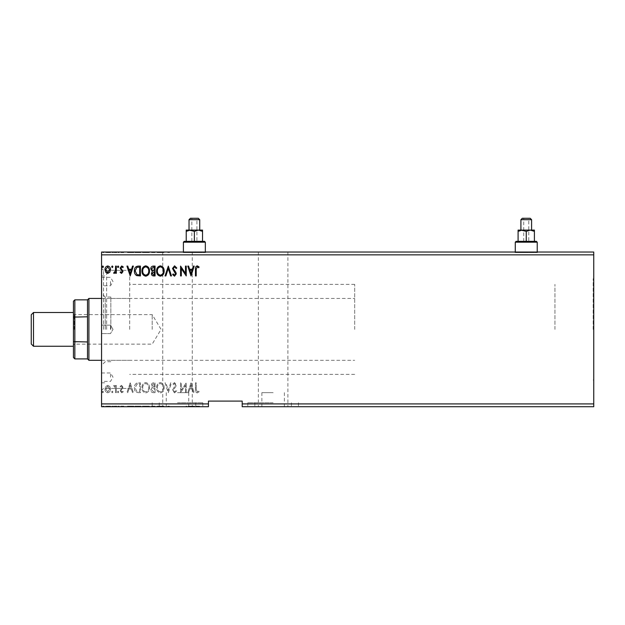 <?xml version="1.0" encoding="UTF-8"?>
<svg xmlns="http://www.w3.org/2000/svg" width="625" height="625" viewBox="0 0 625 625"><rect width="100%" height="100%" fill="white"/><g stroke="black" fill="none" stroke-linecap="round" stroke-linejoin="round"><path stroke-width="0.47" stroke-dasharray="3.12 2.34" d="M526.25 252.031L515 252.031L526.25 252.031M526.25 252.594L515 252.594L526.25 252.594M194.375 252.031L183.125 252.031L194.375 252.031M194.375 252.594L183.125 252.594L194.375 252.594M169.383 406.719L195.781 406.719L152.188 406.719L177.5 406.719L162.734 406.719L177.5 406.719L162.734 406.719L169.383 406.719L169.383 406.156L167.75 406.156L167.75 406.719M177.5 392.656L188.75 392.656L177.5 392.656M273.125 406.719L247.812 406.719L273.125 406.719M273.125 392.656L261.875 392.656L273.125 392.656M273.125 402.781L247.812 402.781L273.125 402.781M177.5 402.781L202.813 402.781L177.5 402.781M273.125 252.031L258.359 252.031L273.125 252.031M190.562 252.031L190.562 252.594L188.266 252.594L188.266 252.031L190.562 252.031L185.992 252.031L185.992 252.594L185.992 252.031L177.5 252.031L192.266 252.031L162.734 252.031L177.5 252.031L162.734 252.031L167.75 252.031L167.75 252.594L169.383 252.031L169.383 252.594L167.75 252.594M188.266 252.031L169.383 252.031M593.75 329.375L593.75 278.75L593.75 329.375M593.188 329.375L593.188 278.75L593.188 329.375M101.562 329.375L101.562 390.406L101.562 329.375M103.531 329.375L103.531 270.312L103.531 329.375M129.688 329.375L129.688 270.312L129.688 329.375M554.938 329.375L554.938 284.375L554.938 329.375M593.75 403.906L593.75 406.719L242.188 406.719L242.188 403.906L593.75 403.906L593.75 254.844L101.562 254.844L101.562 252.031L593.75 252.031L593.75 254.844M177.5 406.719L202.813 406.719L177.5 406.719M155.578 406.719L151.289 406.719L155.578 406.719L155.578 406.156L155.578 406.719M138.648 406.719L134.883 406.719L138.648 406.719L138.648 406.156L140.938 406.156L140.938 406.719L140.938 406.156L137.102 406.156L137.102 406.719M106.211 406.156L111.031 406.156L110.289 406.156L110.273 406.719L105.477 406.719L111.031 406.719L106.234 406.719L110.273 406.719L110.289 406.156L108.25 406.156L108.25 406.719L108.25 406.156L106.211 406.156L106.211 406.719M116.836 406.719L114.18 406.719L116.836 406.719L116.836 406.156L116.836 406.719M122.078 406.719L123.773 406.719L121.375 406.719L123.523 406.719L122.078 406.719L122.078 406.156L120.617 406.156L121.062 406.719M196.719 406.719L199.625 406.719L196.719 406.719L196.719 406.156L196.719 406.719M242.188 403.906L242.188 401.094L208.438 401.094L208.438 406.719L101.562 406.719L101.562 254.844M130.719 406.719L127.438 406.719L133.867 406.719L130.719 406.719L130.719 406.156L130.586 406.719M119.234 406.719L117.969 406.719L119.234 406.719L119.234 406.156L118.602 406.156L118.602 406.719L118.602 406.156L117.969 406.156L117.969 406.719M103.961 406.719L102.695 406.719L103.961 406.719L103.961 406.156L103.328 406.156L103.328 406.719L103.328 406.156L102.695 406.156L102.695 406.719M113.422 406.719L112.164 406.719L113.422 406.719L113.422 406.156L112.797 406.156L112.797 406.719L112.797 406.156L112.164 406.156L112.164 406.719M150.023 406.719L142.453 406.719L150.023 406.719L150.023 406.156L146.289 406.156L146.289 406.719M164.664 406.719L157.094 406.719L164.664 406.719L164.664 406.156L160.922 406.156L160.922 406.719M196.719 252.031L199.625 252.031L196.719 252.031L196.719 252.594L196.719 252.031M155.578 252.031L151.289 252.031L155.578 252.031L155.578 252.594L155.578 252.031M138.648 252.031L134.883 252.031L138.648 252.031L138.648 252.594L140.938 252.594L140.938 252.031L140.938 252.594L137.102 252.594L137.102 252.031M122.078 252.031L123.773 252.031L121.375 252.031L123.523 252.031L122.078 252.031L122.078 252.594L120.617 252.594L121.062 252.031M116.836 252.031L114.18 252.031L116.836 252.031L116.836 252.594L116.836 252.031M106.211 252.594L111.031 252.594L110.289 252.594L110.273 252.031L105.477 252.031L111.031 252.031L106.234 252.031L110.273 252.031L110.289 252.594L108.25 252.594L108.25 252.031L108.25 252.594L106.211 252.594L106.211 252.031M103.961 252.031L102.695 252.031L103.961 252.031L103.961 252.594L103.328 252.594L103.328 252.031L103.328 252.594L102.695 252.594L102.695 252.031M113.422 252.031L112.164 252.031L113.422 252.031L113.422 252.594L112.797 252.594L112.797 252.031L112.797 252.594L112.164 252.594L112.164 252.031M119.234 252.031L117.969 252.031L119.234 252.031L119.234 252.594L118.602 252.594L118.602 252.031L118.602 252.594L117.969 252.594L117.969 252.031M130.719 252.031L127.438 252.031L133.867 252.031L130.719 252.031L130.719 252.594L130.586 252.031M150.023 252.031L142.453 252.031L150.023 252.031L150.023 252.594L146.289 252.594L146.289 252.031M164.664 252.031L157.094 252.031L164.664 252.031L164.664 252.594L160.922 252.594L160.922 252.031M167.75 252.031L168.703 252.031M168.703 252.594L169.383 252.594M168.828 252.594L168.828 252.031M186.75 252.594L186.75 252.031L186.75 252.594L185.992 252.594L186.75 252.594M188.266 252.594L194.703 252.594L191.602 252.594L191.602 252.031M194.703 252.594L194.703 252.031M208.438 403.906L101.562 403.906M109.789 386.531L107.742 385.336L105.703 386.523L104.969 389.078C104.953 391.117 105.875 392.352 107.742 392.781C109.617 392.359 110.539 391.125 110.523 389.078L109.789 386.531L107.742 385.336L105.703 386.523L104.969 389.078C104.953 391.117 105.875 392.352 107.742 392.781C109.617 392.359 110.539 391.125 110.523 389.078L109.789 386.531M116.328 392.656L116.328 385.461L115.57 385.461L115.57 386.523L114.25 385.336L113.68 385.586L114.039 386.352L115.453 387.773L115.57 392.656L116.328 392.656L116.328 385.461L115.57 385.461L115.57 386.523L114.25 385.336L113.68 385.586L115.453 387.773L115.57 392.656L116.328 392.656M121.578 385.336L120.117 386.359L120.555 386.977L121.531 386.219L122.258 387.188L120.117 390.703L121.711 392.781L123.266 391.805L122.836 391.141L121.797 391.898L120.875 390.742L123.016 387.227L121.578 385.336L120.117 386.359L120.555 386.977L121.531 386.219L122.258 387.188L120.117 390.703L121.711 392.781L123.266 391.805L122.836 391.141L121.797 391.898L120.875 390.742L123.016 387.227L121.578 385.336M138.148 392.656L140.43 392.656L140.43 382.812L136.602 383.164C135 384.273 134.258 385.836 134.375 387.859C134.266 390.703 135.516 392.297 138.148 392.656L140.43 392.656L140.43 382.812L136.602 383.164C135 384.273 134.258 385.836 134.375 387.859C134.266 390.703 135.516 392.297 138.148 392.656M155.07 392.656L155.07 382.812L153.68 382.812C152.18 382.891 151.43 383.703 151.414 385.25L152.336 387.344L150.781 389.859C150.789 391.484 151.562 392.422 153.102 392.656L155.07 392.656L155.07 382.812L153.68 382.812C152.18 382.891 151.43 383.703 151.414 385.25L152.336 387.344L150.781 389.859C150.789 391.484 151.562 392.422 153.102 392.656L155.07 392.656M168.32 392.656L171.477 382.812L170.656 382.812L168.258 390.281L165.867 382.812L165.039 382.812L168.195 392.656L171.477 382.812L170.656 382.812L168.258 390.281L165.867 382.812L165.039 382.812L168.32 392.656M185.484 392.656L186.242 392.656L186.242 382.812L181.32 390.156L181.32 382.812L180.562 382.812L180.562 392.656L185.484 385.336L185.484 392.656L186.242 392.656L186.242 382.812L181.32 390.156L181.32 382.812L180.562 382.812L180.562 392.656L185.484 385.336L185.484 392.656M196.211 389.359L196.211 382.812L195.453 382.812L195.453 389.461C195.156 391.25 195.758 392.398 197.258 392.906L199.117 391.773L198.734 391.016L197.266 391.898L196.211 389.359L196.211 382.812L195.453 382.812L195.453 389.461C195.156 391.25 195.758 392.398 197.258 392.906L199.117 391.773L198.734 391.016L197.266 391.898L196.211 389.359M191.039 382.812L187.758 392.656L188.586 392.656L189.594 389.5L192.359 389.5L193.367 392.656L194.195 392.656L191.039 382.812L187.758 392.656L188.586 392.656L189.594 389.5L192.359 389.5L193.367 392.656L194.195 392.656L191.039 382.812M174.562 392.906L176.781 390.758L176.164 390.258L174.625 391.898L173.242 390.234L175.883 386.359L176.273 384.859L174.516 382.562L172.617 384.227L173.203 384.828L174.523 383.57L175.516 384.812L172.484 390.242L174.562 392.906L176.781 390.758L176.164 390.258L174.625 391.898L173.242 390.234L175.883 386.359L176.273 384.859L174.516 382.562L172.617 384.227L173.203 384.828L174.523 383.57L175.516 384.812L172.484 390.242L174.562 392.906M164.156 387.781C164.211 384.969 162.969 383.227 160.422 382.562C157.812 383.164 156.539 384.891 156.586 387.727C156.539 390.539 157.797 392.266 160.359 392.906C162.93 392.289 164.195 390.578 164.156 387.781C164.211 384.969 162.969 383.227 160.422 382.562C157.812 383.164 156.539 384.891 156.586 387.727C156.539 390.539 157.797 392.266 160.359 392.906C162.93 392.289 164.195 390.578 164.156 387.781M149.516 387.781C149.578 384.969 148.328 383.227 145.781 382.562C143.172 383.164 141.898 384.891 141.945 387.727C141.898 390.539 143.156 392.266 145.719 392.906C148.289 392.289 149.555 390.578 149.516 387.781C149.578 384.969 148.328 383.227 145.781 382.562C143.172 383.164 141.898 384.891 141.945 387.727C141.898 390.539 143.156 392.266 145.719 392.906C148.289 392.289 149.555 390.578 149.516 387.781M130.211 382.812L126.93 392.656L127.75 392.656L128.766 389.5L131.531 389.5L132.539 392.656L133.367 392.656L130.211 382.812L126.93 392.656L127.75 392.656L128.766 389.5L131.531 389.5L132.539 392.656L133.367 392.656L130.211 382.812M118.727 391.961L118.094 391.141L117.461 391.961L118.094 392.781L118.727 391.961L118.094 391.141L117.461 391.961L118.094 392.781L118.727 391.961M112.922 391.961L112.289 391.141L111.656 391.961L112.289 392.781L112.922 391.961L112.289 391.141L111.656 391.961L112.289 392.781L112.922 391.961M103.453 391.961L102.828 391.141L102.195 391.961L102.828 392.781L103.453 391.961L102.828 391.141L102.195 391.961L102.828 392.781L103.453 391.961M189.914 388.492L190.977 385.188L192.039 388.492L189.914 388.492L190.977 385.188L192.039 388.492L189.914 388.492M160.383 391.898C158.312 391.391 157.297 390 157.344 387.727C157.305 385.477 158.32 384.094 160.383 383.57C162.445 384.117 163.445 385.516 163.398 387.773C163.438 390.016 162.43 391.391 160.383 391.898C158.312 391.391 157.297 390 157.344 387.727C157.305 385.477 158.32 384.094 160.383 383.57C162.445 384.117 163.445 385.516 163.398 387.773C163.438 390.016 162.43 391.391 160.383 391.898M152.727 388.102L154.312 387.984L154.312 391.648L153.453 391.648L151.539 389.859L152.727 388.102L154.312 387.984L154.312 391.648L153.453 391.648L151.539 389.859L152.727 388.102M152.172 385.266L153.531 383.82L154.312 383.82L154.312 386.977L152.172 385.266L153.531 383.82L154.312 383.82L154.312 386.977L152.172 385.266M145.75 391.898C143.672 391.391 142.656 390 142.703 387.727C142.672 385.477 143.68 384.094 145.75 383.57C147.805 384.117 148.805 385.516 148.766 387.773C148.797 390.016 147.789 391.391 145.75 391.898C143.672 391.391 142.656 390 142.703 387.727C142.672 385.477 143.68 384.094 145.75 383.57C147.805 384.117 148.805 385.516 148.766 387.773C148.797 390.016 147.789 391.391 145.75 391.898M139.18 383.82L139.672 383.82L139.672 391.648L136.836 391.398L135.133 387.859L137 384.102L139.672 383.82L139.672 391.648L136.836 391.398L135.133 387.859L137 384.102L139.18 383.82M129.086 388.492L130.148 385.188L131.203 388.492L129.086 388.492L130.148 385.188L131.203 388.492L129.086 388.492M107.75 391.898L105.727 389.086L107.75 386.219L109.766 389.086L107.75 391.898L105.727 389.086L107.75 386.219L109.766 389.086L107.75 391.898M103.453 266.789L102.828 267.609L102.195 266.789L102.828 265.969L103.453 266.789M155.07 266.094L155.07 275.938L153.68 275.938C152.18 275.859 151.43 275.047 151.414 273.5L152.336 271.406L150.781 268.891C150.789 267.266 151.562 266.328 153.102 266.094L155.07 266.094M152.727 270.648L154.312 270.766L154.312 267.102L153.453 267.102L151.539 268.891L152.727 270.648M152.172 273.484L153.531 274.93L154.312 274.93L154.312 271.773L152.172 273.484M164.156 270.969C164.211 273.781 162.969 275.523 160.422 276.188C157.812 275.586 156.539 273.859 156.586 271.023C156.539 268.211 157.797 266.484 160.359 265.844C162.93 266.461 164.195 268.172 164.156 270.969M160.383 266.852C158.312 267.359 157.297 268.75 157.344 271.023C157.305 273.273 158.32 274.656 160.383 275.18C162.445 274.633 163.445 273.234 163.398 270.977C163.438 268.734 162.43 267.359 160.383 266.852M168.32 266.094L171.477 275.938L170.656 275.938L168.258 268.469L165.867 275.938L165.039 275.938L168.32 266.094M174.562 265.844L176.781 267.992L176.164 268.492L174.625 266.852L173.242 268.516L175.883 272.391L176.273 273.891L174.516 276.188L172.617 274.523L173.203 273.922L174.523 275.18L175.516 273.938L172.484 268.508L174.562 265.844M196.211 269.391L196.211 275.938L195.453 275.938L195.453 269.289C195.156 267.5 195.758 266.352 197.258 265.844L199.117 266.977L198.734 267.734L197.266 266.852L196.211 269.391M191.039 275.938L187.758 266.094L188.586 266.094L189.594 269.25L192.359 269.25L193.367 266.094L194.195 266.094L191.039 275.938M189.914 270.258L190.977 273.562L192.039 270.258L189.914 270.258M185.484 266.094L186.242 266.094L186.242 275.938L181.32 268.594L181.32 275.938L180.562 275.938L180.562 266.094L185.484 273.414L185.484 266.094M149.516 270.969C149.578 273.781 148.328 275.523 145.781 276.188C143.172 275.586 141.898 273.859 141.945 271.023C141.898 268.211 143.156 266.484 145.719 265.844C148.289 266.461 149.555 268.172 149.516 270.969M145.75 266.852C143.672 267.359 142.656 268.75 142.703 271.023C142.672 273.273 143.68 274.656 145.75 275.18C147.805 274.633 148.805 273.234 148.766 270.977C148.797 268.734 147.789 267.359 145.75 266.852M138.148 266.094L140.43 266.094L140.43 275.938L136.602 275.586C135 274.477 134.258 272.914 134.375 270.891C134.266 268.047 135.516 266.453 138.148 266.094M139.18 274.93L139.672 274.93L139.672 267.102L136.836 267.352L135.133 270.891L137 274.648L139.18 274.93M130.211 275.938L126.93 266.094L127.75 266.094L128.766 269.25L131.531 269.25L132.539 266.094L133.367 266.094L130.211 275.938M129.086 270.258L130.148 273.562L131.203 270.258L129.086 270.258M121.578 273.414L120.117 272.391L120.555 271.773L121.531 272.531L122.258 271.562L120.117 268.047L121.711 265.969L123.266 266.945L122.836 267.609L121.797 266.852L120.875 268.008L123.016 271.523L121.578 273.414M118.727 266.789L118.094 267.609L117.461 266.789L118.094 265.969L118.727 266.789M116.328 266.094L116.328 273.289L115.57 273.289L115.57 272.227L114.25 273.414L113.68 273.164L114.039 272.398L115.453 270.977L115.57 266.094L116.328 266.094M112.922 266.789L112.289 267.609L111.656 266.789L112.289 265.969L112.922 266.789M109.789 272.219L107.742 273.414L105.703 272.227L104.969 269.672C104.953 267.633 105.875 266.398 107.742 265.969C109.617 266.391 110.539 267.625 110.523 269.672L109.789 272.219M107.75 266.852L105.727 269.664L107.75 272.531L109.766 269.664L107.75 266.852M102.695 252.594L103.961 252.594M105.477 252.594L105.477 252.031M111.031 252.594L111.031 252.031M108.25 252.594L110.273 252.594L108.25 252.594L108.25 252.031L108.25 252.594M106.234 252.594L106.234 252.031M112.164 252.594L113.422 252.594M114.758 252.594L116.836 252.594L116.078 252.594L116.078 252.031L116.078 252.594L114.758 252.594L114.758 252.031M114.18 252.594L114.18 252.031M114.547 252.594L114.547 252.031M114.883 252.594L114.883 252.031M115.961 252.594L115.961 252.031M116.078 252.594L116.078 252.031M117.969 252.594L119.234 252.594M121.062 252.594L122.031 252.594L122.031 252.031M122.031 252.594L122.766 252.594L122.766 252.031M122.766 252.594L122.586 252.031M122.586 252.594L120.867 252.594L120.867 252.031M120.867 252.594L122.219 252.594L122.219 252.031M122.219 252.594L123.773 252.594L123.773 252.031M123.773 252.594L123.344 252.031M123.344 252.594L122.305 252.594L122.305 252.031M122.305 252.594L121.375 252.594L121.375 252.031M121.375 252.594L121.555 252.031M121.555 252.594L122.359 252.594L122.359 252.031M122.359 252.594L123.281 252.594L123.281 252.031M123.281 252.594L123.523 252.031M123.523 252.594L122.078 252.594M130.586 252.594L127.438 252.594L127.438 252.031M127.438 252.594L128.258 252.594L128.258 252.031M128.258 252.594L129.273 252.594L129.273 252.031M129.273 252.594L132.031 252.594L132.031 252.031M132.031 252.594L133.047 252.594L133.047 252.031M133.047 252.594L133.867 252.594L133.867 252.031M133.867 252.594L130.719 252.594M129.594 252.594L131.711 252.594L129.594 252.594L129.594 252.031L131.711 252.031L129.594 252.031M130.656 252.594L130.656 252.031M131.711 252.594L131.711 252.031M137.102 252.594L134.883 252.594L134.883 252.031M134.883 252.594L138.648 252.594M139.68 252.594L135.641 252.594L139.68 252.594L140.18 252.031L135.641 252.031L139.68 252.031M140.18 252.594L140.18 252.031L140.18 252.594M137.508 252.594L137.508 252.031M135.641 252.594L135.641 252.031M137.344 252.594L137.344 252.031M146.289 252.594L142.453 252.594L142.453 252.031M142.453 252.594L146.227 252.594L146.227 252.031M146.227 252.594L150.023 252.594M146.25 252.594L143.211 252.594L149.266 252.594L143.211 252.031L149.266 252.031L146.25 252.031L146.25 252.594M143.211 252.594L143.211 252.031M149.266 252.594L149.266 252.031M151.914 252.594L155.578 252.594L151.914 252.594L151.914 252.031M152.844 252.594L152.844 252.031M151.289 252.594L151.289 252.031M153.609 252.594L153.609 252.031M153.234 252.594L154.82 252.594L152.047 252.594L154.82 252.031L153.234 252.031M152.672 252.594L154.82 252.594L152.672 252.594L152.672 252.031M154.031 252.594L154.031 252.031M154.82 252.594L154.82 252.031L154.82 252.594M154.43 252.594L154.43 252.031M152.047 252.594L152.047 252.031M153.953 252.594L153.953 252.031M160.922 252.594L157.094 252.594L157.094 252.031M157.094 252.594L160.867 252.594L160.867 252.031M160.867 252.594L164.664 252.594M160.891 252.594L157.852 252.594L163.906 252.594L157.852 252.031L163.906 252.031L160.891 252.031L160.891 252.594M157.852 252.594L157.852 252.031M163.906 252.594L163.906 252.031M189.086 252.594L189.086 252.031M190.102 252.594L190.102 252.031M192.867 252.594L192.867 252.031M193.875 252.594L193.875 252.031M191.602 252.594L190.562 252.594M190.422 252.594L192.539 252.594L190.422 252.594L190.422 252.031L192.539 252.031L190.422 252.031M191.484 252.594L191.484 252.031M192.539 252.594L192.539 252.031M195.961 252.594L197.766 252.594L195.961 252.594L195.961 252.031M199.625 252.594L197.773 252.594L197.766 252.031L197.773 252.594L199.625 252.594L199.625 252.031M199.234 252.594L199.234 252.031M198.266 252.594L198.266 252.031M195.961 406.156L197.766 406.156L195.961 406.156L195.961 406.719M199.625 406.156L197.773 406.156L197.766 406.719L197.773 406.156L199.625 406.156L199.625 406.719M199.234 406.156L199.234 406.719M198.266 406.156L198.266 406.719M130.586 406.156L127.438 406.156L127.438 406.719M127.438 406.156L128.258 406.156L128.258 406.719M128.258 406.156L129.273 406.156L129.273 406.719M129.273 406.156L132.031 406.156L132.031 406.719M132.031 406.156L133.047 406.156L133.047 406.719M133.047 406.156L133.867 406.156L133.867 406.719M133.867 406.156L130.719 406.156M129.594 406.156L131.711 406.156L129.594 406.156L129.594 406.719L131.711 406.719L129.594 406.719M130.656 406.156L130.656 406.719M131.711 406.156L131.711 406.719M121.062 406.156L122.031 406.156L122.031 406.719M122.031 406.156L122.766 406.156L122.766 406.719M122.766 406.156L122.586 406.719M122.586 406.156L120.867 406.156L120.867 406.719M120.867 406.156L122.219 406.156L122.219 406.719M122.219 406.156L123.773 406.156L123.773 406.719M123.773 406.156L123.344 406.719M123.344 406.156L122.305 406.156L122.305 406.719M122.305 406.156L121.375 406.156L121.375 406.719M121.375 406.156L121.555 406.719M121.555 406.156L122.359 406.156L122.359 406.719M122.359 406.156L123.281 406.156L123.281 406.719M123.281 406.156L123.523 406.719M123.523 406.156L122.078 406.156M117.969 406.156L119.234 406.156M114.758 406.156L116.836 406.156L116.078 406.156L116.078 406.719L116.078 406.156L114.758 406.156L114.758 406.719M114.18 406.156L114.18 406.719M114.547 406.156L114.547 406.719M114.883 406.156L114.883 406.719M115.961 406.156L115.961 406.719M116.078 406.156L116.078 406.719M102.695 406.156L103.961 406.156M105.477 406.156L105.477 406.719M111.031 406.156L111.031 406.719M108.25 406.156L110.273 406.156L108.25 406.156L108.25 406.719L108.25 406.156M106.234 406.156L106.234 406.719M112.164 406.156L113.422 406.156M137.102 406.156L134.883 406.156L134.883 406.719M134.883 406.156L138.648 406.156M139.68 406.156L135.641 406.156L139.68 406.156L140.18 406.719L135.641 406.719L139.68 406.719M140.18 406.156L140.18 406.719L140.18 406.156M137.508 406.156L137.508 406.719M135.641 406.156L135.641 406.719M137.344 406.156L137.344 406.719M146.289 406.156L142.453 406.156L142.453 406.719M142.453 406.156L146.227 406.156L146.227 406.719M146.227 406.156L150.023 406.156M146.25 406.156L143.211 406.156L149.266 406.156L143.211 406.719L149.266 406.719L146.25 406.719L146.25 406.156M143.211 406.156L143.211 406.719M149.266 406.156L149.266 406.719M151.914 406.156L155.578 406.156L151.914 406.156L151.914 406.719M152.844 406.156L152.844 406.719M151.289 406.156L151.289 406.719M153.609 406.156L153.609 406.719M153.234 406.156L154.82 406.156L152.047 406.156L154.82 406.719L153.234 406.719M152.672 406.156L154.82 406.156L152.672 406.156L152.672 406.719M154.031 406.156L154.031 406.719M154.82 406.156L154.82 406.719L154.82 406.156M154.43 406.156L154.43 406.719M152.047 406.156L152.047 406.719M153.953 406.156L153.953 406.719M160.922 406.156L157.094 406.156L157.094 406.719M157.094 406.156L160.867 406.156L160.867 406.719M160.867 406.156L164.664 406.156M160.891 406.156L157.852 406.156L163.906 406.156L157.852 406.719L163.906 406.719L160.891 406.719L160.891 406.156M157.852 406.156L157.852 406.719M163.906 406.156L163.906 406.719M167.75 406.156L168.828 406.156L168.828 406.719M168.828 406.156L169.383 406.156M168.703 406.156L168.703 406.719M185.992 406.156L185.992 406.719L185.992 406.156L186.75 406.156L186.75 406.719L186.75 406.156L185.992 406.156M188.266 406.719L188.266 406.156L190.562 406.156L190.562 406.719M188.266 406.156L189.086 406.156L189.086 406.719M189.086 406.156L190.102 406.156L190.102 406.719M190.102 406.156L192.867 406.156L192.867 406.719M192.867 406.156L193.875 406.156L193.875 406.719M193.875 406.156L194.703 406.156L194.703 406.719M191.602 406.719L191.602 406.156L194.703 406.156M190.422 406.156L192.539 406.156L190.422 406.156L190.422 406.719L192.539 406.719L190.422 406.719M190.562 406.156L191.602 406.156M191.484 406.156L191.484 406.719M192.539 406.156L192.539 406.719M110.477 329.375L110.477 325.156L110.477 329.375M101.562 281.562L101.562 285.781L101.562 281.562M110.477 281.562L110.477 285.781L110.477 281.562M101.562 377.188L101.562 372.969L101.562 377.188M110.477 377.188L110.477 372.969L110.477 377.188M105.219 329.375L105.219 297.031L105.219 329.375M110.844 329.375L110.844 297.031L110.844 329.375M106.625 329.375L106.625 270.312L106.625 329.375M31.25 314.75L31.25 344M33.5 346.25L33.5 312.5M73.438 329.375L73.438 312.5L73.438 329.375M74.281 329.375L74.281 314.609L74.281 329.375M152.188 329.375L152.188 314.609L152.188 329.375M88.906 360.312L88.906 298.438M87.5 299.844L87.5 358.906M354.688 329.375L354.688 284.375L354.688 329.375M74.844 358.906L74.844 341.953L87.5 341.953M73.438 301.25L73.438 341.633L74.844 341.953L74.844 316.797L87.5 316.797M73.438 317.117L74.844 316.797L74.844 299.844M73.438 341.633L73.438 357.5M528.781 241.344L523.719 241.344L528.781 241.344L528.781 218.281L523.719 218.281L528.781 218.281M523.719 241.344L523.719 218.281M536.375 241.344L516.125 241.344M515.281 242.188L537.219 242.188M530.188 218.281L522.312 218.281M520.906 219.688L531.594 219.688M531.594 230.094L520.906 230.094M537.219 252.031L537.219 252.594L515.281 252.594L537.219 252.594M515.281 252.031L515.281 252.594M526.25 231.359L522.172 230.094L534.406 230.094L534.406 231.359L530.328 230.094L526.25 231.359L526.25 241.344L518.094 241.344L526.25 241.344M534.406 231.359L534.406 241.344M530.328 230.094L522.172 230.094L518.094 231.359L518.094 241.344M518.094 231.359L518.094 230.094L522.172 230.094M196.906 241.344L191.844 241.344L196.906 241.344L196.906 218.281L191.844 218.281L196.906 218.281M191.844 241.344L191.844 218.281M204.5 241.344L184.25 241.344M183.406 242.188L205.344 242.188M198.312 218.281L190.438 218.281M189.031 219.688L199.719 219.688M199.719 230.094L189.031 230.094M205.344 252.031L205.344 252.594L183.406 252.594L205.344 252.594M183.406 252.031L183.406 252.594M194.375 231.359L190.297 230.094L202.531 230.094L202.531 231.359L198.453 230.094L194.375 231.359L194.375 241.344L186.219 241.344L194.375 241.344M202.531 231.359L202.531 241.344M198.453 230.094L190.297 230.094L186.219 231.359L186.219 241.344M186.219 231.359L186.219 230.094L190.297 230.094M121.828 252.594L121.828 252.031M139.445 252.594L139.445 252.031M139.367 252.594L139.367 252.031M154.188 252.594L154.188 252.031M154.438 252.594L154.438 252.031M121.828 406.156L121.828 406.719M139.445 406.156L139.445 406.719M139.367 406.156L139.367 406.719M154.188 406.156L154.188 406.719M154.438 406.156L154.438 406.719M515 252.594L515 252.031M183.125 252.594L183.125 252.031M166.25 392.656L166.25 406.719M261.875 392.656L261.875 406.719M291.406 402.781L291.406 406.719M247.812 402.781L247.812 406.719M195.781 402.781L195.781 406.719M152.188 402.781L152.188 406.719M258.359 252.031L258.359 406.719L258.359 252.031M162.734 252.031L162.734 406.719L162.734 252.031M593.188 380L593.75 380M106.625 388.438L129.688 388.438L103.531 388.438L101.562 390.406M354.688 374.375L129.688 374.375M106.625 270.312L129.688 270.312L103.531 270.312L101.562 268.344M354.688 284.375L129.688 284.375M593.188 278.75L593.75 278.75M192.266 252.031L192.266 406.719L192.266 252.031M287.891 252.031L287.891 406.719L287.891 252.031M202.813 402.781L202.813 406.719M159.219 402.781L159.219 406.719M298.438 402.781L298.438 406.719M254.844 402.781L254.844 406.719M284.375 392.656L284.375 406.719M188.75 392.656L188.75 406.719M205.625 252.594L205.625 252.031M537.5 252.594L537.5 252.031M110.477 333.594L101.562 333.594L110.477 333.594L113.016 329.375L110.477 333.594M101.562 277.344L110.477 277.344L113.016 281.562L110.477 285.781L101.562 285.781M101.562 372.969L110.477 372.969L113.016 377.188L110.477 381.406L101.562 381.406M110.844 361.719L105.219 361.719L101.562 365.375M101.562 275.938L106.625 275.938M110.844 360.312L129.688 360.312M110.844 298.438L129.688 298.438M101.562 382.812L106.625 382.812M110.844 297.031L105.219 297.031L101.562 293.375M113.016 329.375L110.477 325.156L101.562 325.156L110.477 325.156L113.016 329.375M73.438 313.766L74.281 314.609L152.188 314.609L161.062 329.375L152.188 344.141L74.281 344.141L73.438 344.984M101.562 298.438L354.688 298.438M101.562 360.312L354.688 360.312"/><path stroke-width="0.94" d="M593.75 406.719L242.188 406.719L242.188 403.906L593.75 403.906L593.75 406.719M242.188 403.906L242.188 401.094L208.438 401.094L208.438 406.719L101.562 406.719L101.562 254.844L593.75 254.844L593.75 403.906M593.75 254.844L593.75 252.031L101.562 252.031L101.562 254.844M112.922 266.789L112.289 267.609L111.656 266.789L112.289 265.969L112.922 266.789M118.727 266.789L118.094 267.609L117.461 266.789L118.094 265.969L118.727 266.789M130.211 275.938L126.93 266.094L127.75 266.094L128.766 269.25L131.531 269.25L132.539 266.094L133.367 266.094L130.211 275.938M149.516 270.969C149.578 273.781 148.328 275.523 145.781 276.188C143.172 275.586 141.898 273.859 141.945 271.023C141.898 268.211 143.156 266.484 145.719 265.844C148.289 266.461 149.555 268.172 149.516 270.969M191.039 275.938L187.758 266.094L188.586 266.094L189.594 269.25L192.359 269.25L193.367 266.094L194.195 266.094L191.039 275.938M174.562 265.844L176.781 267.992L176.164 268.492L174.625 266.852L173.242 268.516L175.883 272.391L176.273 273.891L174.516 276.188L172.617 274.523L173.203 273.922L174.523 275.18L175.516 273.938L172.484 268.508L174.562 265.844M164.156 270.969C164.211 273.781 162.969 275.523 160.422 276.188C157.812 275.586 156.539 273.859 156.586 271.023C156.539 268.211 157.797 266.484 160.359 265.844C162.93 266.461 164.195 268.172 164.156 270.969M103.453 266.789L102.828 267.609L102.195 266.789L102.828 265.969L103.453 266.789M208.438 403.906L101.562 403.906M155.07 266.094L155.07 275.938L153.68 275.938C152.18 275.859 151.43 275.047 151.414 273.5L152.336 271.406L150.781 268.891C150.789 267.266 151.562 266.328 153.102 266.094L155.07 266.094M168.32 266.094L171.477 275.938L170.656 275.938L168.258 268.469L165.867 275.938L165.039 275.938L168.32 266.094M196.211 269.391L196.211 275.938L195.453 275.938L195.453 269.289C195.156 267.5 195.758 266.352 197.258 265.844L199.117 266.977L198.734 267.734L197.266 266.852L196.211 269.391M185.484 266.094L186.242 266.094L186.242 275.938L181.32 268.594L181.32 275.938L180.562 275.938L180.562 266.094L185.484 273.414L185.484 266.094M138.148 266.094L140.43 266.094L140.43 275.938L136.602 275.586C135 274.477 134.258 272.914 134.375 270.891C134.266 268.047 135.516 266.453 138.148 266.094M121.578 273.414L120.117 272.391L120.555 271.773L121.531 272.531L122.258 271.562L120.117 268.047L121.711 265.969L123.266 266.945L122.836 267.609L121.797 266.852L120.875 268.008L123.016 271.523L121.578 273.414M116.328 266.094L116.328 273.289L115.57 273.289L115.57 272.227L114.25 273.414L113.68 273.164L114.039 272.398L115.453 270.977L115.57 266.094L116.328 266.094M109.789 272.219L107.742 273.414L105.703 272.227L104.969 269.672C104.953 267.633 105.875 266.398 107.742 265.969C109.617 266.391 110.539 267.625 110.523 269.672L109.789 272.219M153.531 274.93L154.312 274.93L154.312 271.773L152.172 273.484L153.531 274.93M153.93 270.766L154.312 267.102L153.453 267.102L151.539 268.891L152.727 270.648L153.93 270.766M157.344 271.023C157.305 273.273 158.32 274.656 160.383 275.18C162.445 274.633 163.445 273.234 163.398 270.977C163.438 268.734 162.43 267.359 160.383 266.852C158.312 267.359 157.297 268.75 157.344 271.023M189.914 270.258L190.977 273.562L192.039 270.258L189.914 270.258M142.703 271.023C142.672 273.273 143.68 274.656 145.75 275.18C147.805 274.633 148.805 273.234 148.766 270.977C148.797 268.734 147.789 267.359 145.75 266.852C143.672 267.359 142.656 268.75 142.703 271.023M139.672 274.93L139.672 267.102L136.836 267.352L135.133 270.891L137 274.648L139.672 274.93M129.086 270.258L130.148 273.562L131.203 270.258L129.086 270.258M105.727 269.664L107.75 272.531L109.766 269.664L107.75 266.852L105.727 269.664M33.5 346.25L31.25 344L31.25 314.75L33.5 312.5L33.5 346.25L73.438 346.25M74.844 358.906L73.438 357.5L73.438 301.25L74.844 299.844L74.844 358.906L87.5 358.906L87.5 299.844L88.906 298.438L88.906 360.312L101.562 360.312M73.438 341.633L87.5 341.953M73.438 317.117L87.5 316.797M537.219 242.188L515.281 242.188L516.125 241.344L536.375 241.344L537.219 242.188L537.219 252.031M531.594 219.688L520.906 219.688L522.312 218.281L530.188 218.281L531.594 219.688L531.594 230.094L530.328 230.094L534.406 231.359L534.406 241.344M520.906 219.688L520.906 230.094L526.25 231.359L526.25 241.344M515.281 242.188L515.281 252.031M518.094 231.359L522.172 230.094L518.094 230.094L518.094 241.344M526.25 231.359L530.328 230.094L534.406 230.094L534.406 231.359M522.172 230.094L530.328 230.094M205.344 242.188L183.406 242.188L184.25 241.344L204.5 241.344L205.344 242.188L205.344 252.031M199.719 219.688L189.031 219.688L190.438 218.281L198.312 218.281L199.719 219.688L199.719 230.094L198.453 230.094L202.531 231.359L202.531 241.344M189.031 219.688L189.031 230.094L194.375 231.359L194.375 241.344M183.406 242.188L183.406 252.031M186.219 231.359L190.297 230.094L186.219 230.094L186.219 241.344M194.375 231.359L198.453 230.094L202.531 230.094L202.531 231.359M190.297 230.094L198.453 230.094M33.5 312.5L73.438 312.5M88.906 298.438L101.562 298.438M87.5 358.906L88.906 360.312M74.844 299.844L87.5 299.844"/></g></svg>
